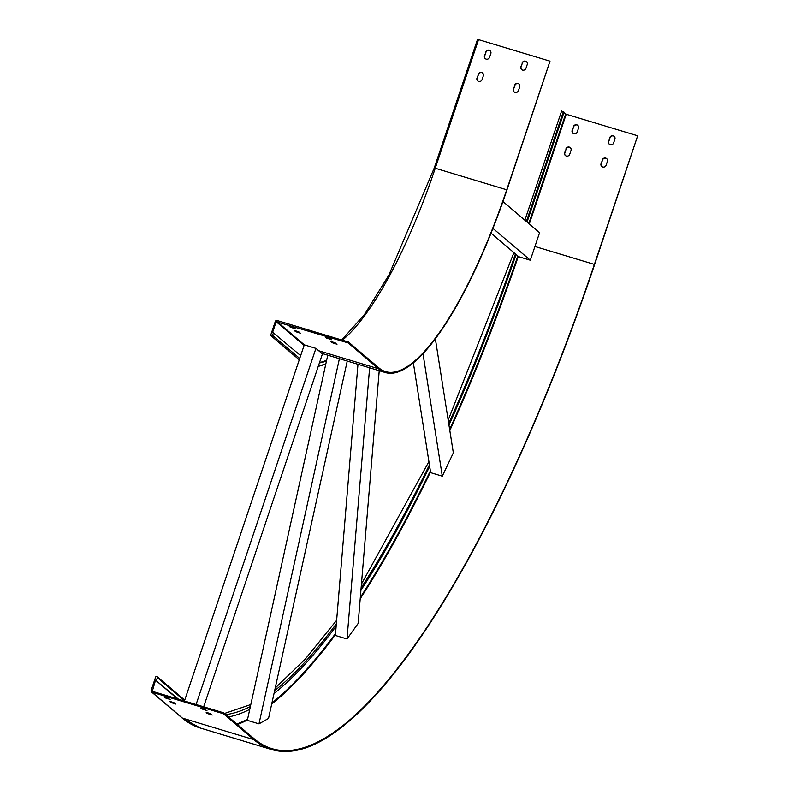 <?xml version="1.0" encoding="UTF-8"?>
<svg xmlns="http://www.w3.org/2000/svg" width="789" height="789" viewBox="0 0 789 789"><rect width="100%" height="100%" fill="white"/><g stroke="black" fill="none" stroke-linecap="round" stroke-linejoin="round"><path stroke-width="1.18" d="M369.617 367.812L347.012 638.972L335.374 635.461L357.969 364.301M347.012 638.972L358.157 623.438L379.223 370.702M336.144 626.17A618.892 166.933 -73.2 0 1 274.01 693.521M492.947 228.406L530.316 260.212L518.679 256.701L491.054 233.189M530.316 260.212L539.577 232.706L502.948 201.53M516.085 254.492A618.892 166.933 -73.2 0 1 448.961 425.093M184.429 700.997L300.658 355.642L272.629 332.268L276.18 321.705L348.235 342.939L348.541 342.051L277.067 320.502A1.42 1.361 -49.6 0 0 275.312 321.448L270.805 334.822A0.947 0.907 -49.6 0 0 271.061 335.808A0.947 0.907 -49.6 0 0 272.55 335.355L273.507 332.524M319.407 362.91A249.452 67.282 106.8 0 0 326.488 360.918L250.369 706.549A615.893 166.124 -73.2 0 1 225.832 714.627M348.541 342.051L378.947 367.93A236.818 63.879 106.8 0 0 385.634 371.649A236.818 63.879 106.8 0 0 506.725 189.784L550.002 61.177L478.538 39.637L477.503 39.45L434.285 168.037M318.736 350.76L378.641 368.818A237.765 64.136 106.8 0 0 385.367 372.556A237.765 64.136 106.8 0 0 506.933 189.971L550.002 61.177M319.545 362.476A249.452 67.282 106.8 0 0 326.646 360.208M330.177 338.54L327.474 337.554M335.453 343.028L332.751 342.041M293.784 327.573L291.082 326.577M299.061 332.061L296.358 331.064M378.641 368.818L348.235 342.939M325.689 337.347L331.735 339.743L326.567 338.096L325.739 337.189M330.966 341.834L337.002 344.231L331.844 342.584L331.015 341.676M289.297 326.38L295.342 328.776L290.174 327.129L289.356 326.222M294.573 330.867L300.619 333.264L295.451 331.617L294.622 330.709M522.131 63.012A2.761 2.643 130.4 0 1 526.47 61.68A2.761 2.643 130.4 0 1 527.23 64.55L525.977 68.268A2.761 2.643 130.4 0 1 521.637 69.6A2.761 2.643 130.4 0 1 520.878 66.73L522.348 63.189A2.761 2.643 130.4 0 1 526.569 61.769M514.625 85.311A2.761 2.643 130.4 0 1 518.965 83.979A2.761 2.643 130.4 0 1 519.724 86.849L518.472 90.567A2.761 2.643 130.4 0 1 514.132 91.899A2.761 2.643 130.4 0 1 513.373 89.029L514.842 85.498A2.761 2.643 130.4 0 1 519.063 84.068M485.738 52.044A2.761 2.643 130.4 0 1 490.077 50.703A2.761 2.643 130.4 0 1 490.837 53.573L489.584 57.291A2.761 2.643 130.4 0 1 485.245 58.633A2.761 2.643 130.4 0 1 484.495 55.763L485.955 52.222A2.761 2.643 130.4 0 1 490.186 50.802M478.233 74.344A2.761 2.643 130.4 0 1 482.572 73.012A2.761 2.643 130.4 0 1 483.332 75.882L482.079 79.6A2.761 2.643 130.4 0 1 477.739 80.932A2.761 2.643 130.4 0 1 476.99 78.062L478.45 74.521A2.761 2.643 130.4 0 1 482.681 73.101M521.746 69.688A2.761 2.643 130.4 0 1 521.095 66.907L522.348 63.189M514.241 91.988A2.761 2.643 130.4 0 1 513.59 89.216L514.842 85.498M485.353 58.721A2.761 2.643 130.4 0 1 484.702 55.94L485.955 52.222M477.848 81.02A2.761 2.643 130.4 0 1 477.197 78.239L478.45 74.521M326.488 360.918L327.751 355.188M300.658 355.642L304.288 344.862L315.925 348.373L322.435 353.906L203.67 706.796M196.076 704.508L315.925 348.373M178.462 699.202L155.541 680.167L152.277 691.302L223.751 712.852L223.445 713.749L151.981 692.2A1.42 1.361 130.4 0 1 151.123 690.464L155.62 677.08A0.947 0.907 130.4 0 1 157.11 676.627A0.947 0.907 130.4 0 1 157.366 677.613L156.419 680.434M339.398 358.699L258.979 723.838L247.332 720.327L250.369 706.549M258.979 723.838L268.526 718.424L347.239 361.066M249.748 709.38A618.892 166.933 -73.2 0 1 228.544 716.935M423.003 353.778L442.294 476.171L430.656 472.66L413.357 362.92M442.294 476.171L453.34 452.876L435.37 338.895M429.67 466.437A618.892 166.933 -73.2 0 1 360.918 590.33M534.942 246.484L594.393 264.404L637.67 135.797L594.6 264.581A631.525 170.335 -73.2 0 1 271.702 749.55A631.525 170.335 -73.2 0 1 253.851 739.628L223.445 713.749M594.393 264.404A630.579 170.079 -73.2 0 1 271.978 748.643A630.579 170.079 -73.2 0 1 254.157 738.731L223.751 712.852M609.414 144.308A2.761 2.643 130.4 0 1 608.763 141.527L610.005 137.809A2.761 2.643 130.4 0 1 614.236 136.389M601.908 166.607A2.761 2.643 130.4 0 1 601.257 163.826L602.5 160.108A2.761 2.643 130.4 0 1 606.731 158.688M573.021 133.331A2.761 2.643 130.4 0 1 572.37 130.56L573.623 126.842A2.761 2.643 130.4 0 1 577.854 125.412M565.516 155.64A2.761 2.643 130.4 0 1 564.865 152.859L566.117 149.141A2.761 2.643 130.4 0 1 570.348 147.721M609.798 137.631A2.761 2.643 130.4 0 1 614.138 136.29A2.761 2.643 130.4 0 1 614.897 139.17L613.645 142.888A2.761 2.643 130.4 0 1 609.305 144.219A2.761 2.643 130.4 0 1 608.546 141.349L610.005 137.809M602.293 159.93A2.761 2.643 130.4 0 1 606.633 158.599A2.761 2.643 130.4 0 1 607.392 161.469L606.139 165.187A2.761 2.643 130.4 0 1 601.8 166.518A2.761 2.643 130.4 0 1 601.04 163.648L602.5 160.108M573.406 126.664A2.761 2.643 130.4 0 1 577.745 125.323A2.761 2.643 130.4 0 1 578.505 128.193L577.252 131.911A2.761 2.643 130.4 0 1 572.913 133.252A2.761 2.643 130.4 0 1 572.153 130.372L573.623 126.842M565.9 148.963A2.761 2.643 130.4 0 1 570.24 147.622A2.761 2.643 130.4 0 1 570.999 150.502L569.747 154.21A2.761 2.643 130.4 0 1 565.407 155.551A2.761 2.643 130.4 0 1 564.648 152.681L566.117 149.141M563.908 112.541L566.206 114.247L637.67 135.797M177.594 698.936L155.541 680.167M527.062 222.044L564.036 112.166L561.6 111.032L524.892 220.21M200.899 708.157L206.945 710.554L201.777 708.907L200.958 707.989M206.176 712.645L212.221 715.041L207.053 713.394L206.225 712.477M164.507 697.18L170.552 699.577L165.384 697.93L164.566 697.022M169.783 701.668L175.829 704.064L170.661 702.417L169.832 701.51M205.387 709.341L202.684 708.354M210.663 713.838L207.961 712.842M168.994 698.373L166.292 697.387M174.27 702.861L171.568 701.875M336.341 623.774A615.893 166.124 -73.2 0 1 274.641 690.681M515.424 253.93A615.893 166.124 -73.2 0 1 448.704 423.486M299.702 358.462L272.55 335.355M318.421 365.81A252.45 68.091 106.8 0 0 325.867 363.749M342.416 340.197A236.818 63.879 106.8 0 0 435.252 168.244L434.256 168.116M506.725 189.784L435.252 168.244L478.538 39.637M304.367 344.882L276.771 321.389M304.081 345.454L276.18 321.705M295.451 331.617L295.697 330.887M290.174 327.129L290.421 326.399M331.844 342.584L332.09 341.854M326.567 338.096L326.814 337.367M184.527 700.721L157.366 677.613M429.423 464.829A615.893 166.124 -73.2 0 1 361.115 587.913M253.851 739.628L182.387 718.079A1.42 1.361 130.4 0 1 181.914 717.822L151.508 691.943M271.702 749.55L200.238 728A631.525 170.335 -73.2 0 1 182.387 718.079L151.981 692.2M518.314 256.395A630.579 170.079 -73.2 0 1 449.819 430.547M430.538 471.921A630.579 170.079 -73.2 0 1 360.218 598.782M335.433 634.701A630.579 170.079 -73.2 0 1 271.702 704.005M247.411 719.992A630.579 170.079 -73.2 0 1 237.4 724.48M517.84 255.991A630.105 169.951 -73.2 0 1 449.651 429.472M430.37 470.885A630.105 169.951 -73.2 0 1 360.326 597.47M335.532 633.508A630.105 169.951 -73.2 0 1 271.929 702.969M247.598 719.144A630.105 169.951 -73.2 0 1 236.828 723.986M529.291 223.948L566.206 114.247M528.808 223.534L565.664 114.03M152.888 691.489L151.991 690.73M526.391 221.482L563.366 111.604M170.907 701.687L170.661 702.417M165.631 697.2L165.384 697.93M207.3 712.664L207.053 713.394M202.023 708.177L201.777 708.907M321.843 353.403L385.367 372.556M318.223 366.412L325.768 364.183M341.755 340L364.705 314.19L388.938 274.947L434.226 168.057L477.503 39.45M299.258 359.804L271.061 335.808M513.905 252.638L448.182 420.142M428.91 461.624L361.441 584.057M336.627 620.332L305.195 659.19L275.223 688.028M250.813 704.538L224.47 713.473M200.238 728L181.914 717.822M524.863 220.18L561.6 111.032M184.725 700.129L157.11 676.627"/></g></svg>
